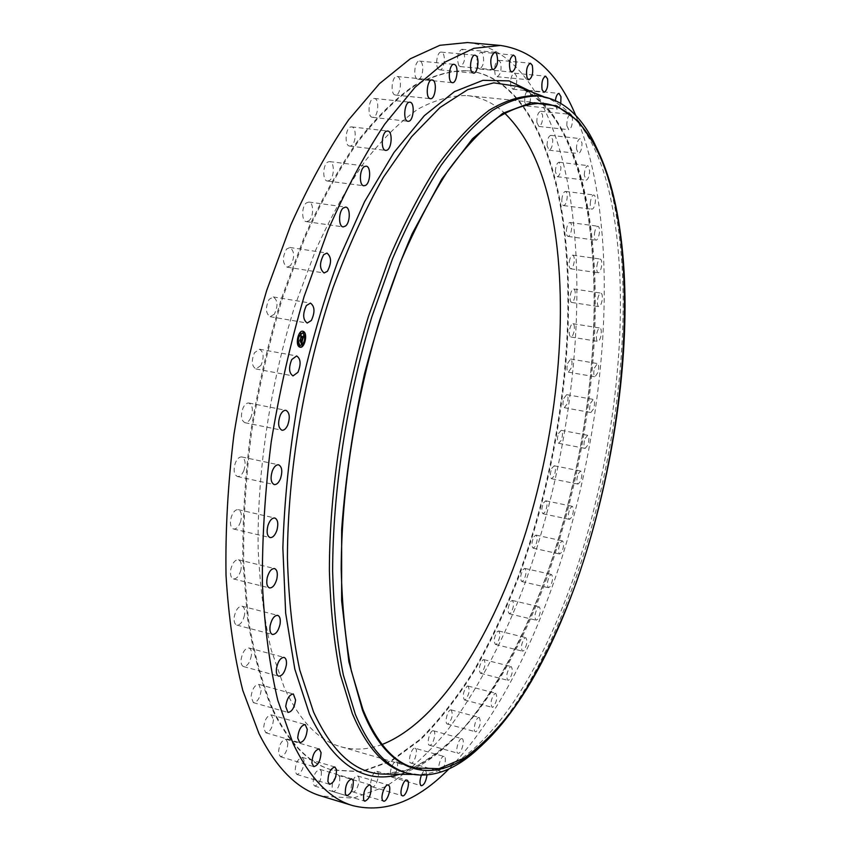 <?xml version="1.0" encoding="UTF-8"?>
<svg xmlns="http://www.w3.org/2000/svg" width="851" height="851" viewBox="0 0 851 851"><rect width="100%" height="100%" fill="white"/><g stroke="black" fill="none" stroke-linecap="round" stroke-linejoin="round"><path stroke-width="0.64" stroke-dasharray="4.25 3.19" d="M274.362 314.2L270.129 316.689C265.586 313.391 265.257 307.615 269.107 299.382L273.299 296.925C277.841 300.222 278.192 305.977 274.362 314.2M467.433 42.55C521.269 47.72 556.182 112.353 569.787 194.815C588.669 313.955 568.947 465.731 522.035 591.275C501.079 645.132 476.166 691.565 447.286 730.573C427.564 754.305 406.991 772.985 385.577 786.622L353.197 798.132L321.242 796.025M272.894 709.266C262.342 683.959 254.172 653.855 248.375 618.954L243.684 561.33C243.28 519.631 245.971 476.166 251.736 430.936C259.257 385.524 269.48 341.325 282.404 298.339L304.701 238.237C321.348 201.389 339.102 169.253 357.952 141.862C377.057 117.555 396.087 98.769 415.033 85.504C433.638 75.399 451.275 70.473 467.954 70.75C516.504 75.696 548.682 133.65 561.564 209.048C579.744 319.274 561.617 461.838 517.865 579.286C504.781 612.316 490.208 642.994 474.156 671.311C457.349 697.948 439.488 720.733 420.575 739.679L391.364 761.134L361.579 771.825L332.273 770.081C309.158 763.57 289.372 743.306 272.894 709.266M290.51 265.597L287.117 267.193C282.341 263.299 282.16 257.247 286.585 249.035L289.914 247.481C294.701 251.353 294.893 257.396 290.51 265.597M308.956 220.749L306.413 221.643C301.477 221.451 301.435 206.538 306.381 202.9L308.87 202.038C313.817 202.261 313.859 217.048 308.956 220.749M329.188 180.625L327.454 181.029C322.284 180.891 322.689 164.434 327.943 161.967L329.624 161.594C334.805 161.764 334.411 178.082 329.188 180.625M350.665 145.989L349.676 146.085C344.315 145.978 345.24 128.086 350.686 126.98L351.612 126.895C356.984 127.033 356.08 144.766 350.665 145.989M372.823 117.342L372.515 117.332C367.004 117.236 368.515 98.035 374.025 98.429L374.28 98.439C379.791 98.578 378.312 117.598 372.823 117.342M395.162 94.993C389.981 94.174 391.907 75.494 397.077 76.484L397.406 76.547C402.566 77.547 400.587 96.046 395.449 95.046L395.162 94.993M417.203 79.005C412.756 76.941 414.926 60.166 419.532 61.091L420.362 61.378C424.787 63.58 422.564 80.185 417.979 79.26L417.203 79.005M438.531 69.282C434.787 66.24 437.137 51.262 441.233 52.113L442.456 52.73C446.179 55.9 443.807 70.718 439.722 69.867L438.531 69.282M458.817 65.57C456.444 57.847 457.444 52.411 461.816 49.252L463.359 50.315C465.688 58.059 464.678 63.485 460.317 66.591L458.817 65.57M477.762 67.506C475.975 59.868 477.06 54.751 481.017 52.134L482.783 53.709C484.549 61.357 483.453 66.463 479.507 69.027L477.762 67.506M495.176 74.654C493.899 67.218 495.048 62.431 498.612 60.293L500.548 62.421C501.792 69.856 500.643 74.633 497.08 76.739L495.176 74.654M510.887 86.547C510.057 79.388 511.249 74.941 514.472 73.207L516.493 75.93C517.302 83.079 516.11 87.515 512.887 89.227L510.887 86.547M524.812 102.663C524.354 95.855 525.578 91.759 528.482 90.366L530.535 93.706C530.971 100.503 529.747 104.588 526.854 105.96L524.812 102.663M536.875 122.533C536.736 116.108 537.981 112.343 540.587 111.247L542.63 115.204C542.757 121.619 541.513 125.363 538.906 126.448L536.875 122.533M547.065 145.638C547.193 139.638 548.427 136.213 550.778 135.362L552.756 139.936C552.629 145.925 551.384 149.34 549.033 150.191L547.065 145.638M555.373 171.551C555.714 165.977 556.937 162.881 559.064 162.233L560.937 167.424C560.596 172.966 559.362 176.072 557.245 176.71L555.373 171.551M561.82 199.804C562.33 194.688 563.543 191.89 565.447 191.422C566.702 191.826 567.277 193.751 567.202 197.219C566.681 202.315 565.479 205.112 563.564 205.58C562.32 205.187 561.745 203.261 561.82 199.804M566.436 230.025C567.085 225.355 568.266 222.856 569.989 222.515C571.298 223.005 571.829 225.143 571.574 228.908C570.936 233.568 569.755 236.067 568.032 236.408C566.723 235.918 566.192 233.791 566.436 230.025M569.276 261.831C570.021 257.608 571.17 255.385 572.723 255.151C574.085 255.747 574.563 258.076 574.127 262.14C573.393 266.352 572.244 268.576 570.691 268.799C569.319 268.214 568.851 265.895 569.276 261.831M570.383 294.882C571.202 291.085 572.308 289.127 573.702 288.989C575.127 289.702 575.531 292.223 574.914 296.552C574.095 300.329 572.989 302.296 571.585 302.435C570.17 301.733 569.766 299.212 570.383 294.882M569.808 328.858C570.67 325.486 571.723 323.774 572.978 323.71C574.468 324.55 574.797 327.263 573.968 331.826C573.117 335.198 572.053 336.922 570.787 336.985C569.308 336.145 568.979 333.443 569.808 328.858M567.596 363.473L570.617 359.016C572.159 360.016 572.404 362.909 571.372 367.696L568.34 372.164C566.798 371.174 566.553 368.281 567.596 363.473M563.809 398.449L566.67 394.641C568.266 395.8 568.425 398.874 567.16 403.863L564.287 407.693C562.692 406.533 562.532 403.448 563.809 398.449M558.49 433.531L561.171 430.308C562.819 431.67 562.894 434.925 561.383 440.073L558.692 443.307C557.043 441.956 556.969 438.69 558.49 433.531M551.693 468.444L554.182 465.784C555.894 467.359 555.863 470.784 554.107 476.081L551.597 478.762C549.895 477.188 549.927 473.741 551.693 468.444M543.47 502.941L545.757 500.792C547.523 502.611 547.395 506.217 545.363 511.611L543.066 513.791C541.3 511.962 541.427 508.355 543.47 502.941M533.864 536.779L535.949 535.088C537.768 537.183 537.524 540.959 535.226 546.427L533.12 548.15C531.301 546.044 531.545 542.257 533.864 536.779M522.929 569.681L524.79 568.404C526.673 570.808 526.312 574.765 523.716 580.254L521.833 581.563C519.961 579.137 520.323 575.18 522.929 569.681M510.728 601.37L512.355 600.466C514.291 603.221 513.802 607.337 510.908 612.816L509.249 613.752C507.324 610.975 507.813 606.848 510.728 601.37M497.303 631.57L498.697 630.974C500.686 634.112 500.069 638.388 496.846 643.813L495.442 644.43C493.452 641.26 494.08 636.973 497.303 631.57M482.751 659.95L483.879 659.61C485.921 663.184 485.166 667.62 481.623 672.918L480.464 673.269C478.432 669.663 479.187 665.216 482.751 659.95M467.135 686.183L467.997 686.034C470.092 690.108 469.188 694.682 465.306 699.777L464.412 699.937C462.327 695.831 463.242 691.246 467.135 686.183M450.562 709.904L451.147 709.894C453.275 714.5 452.232 719.212 447.988 724.041L447.381 724.052C444.307 723.627 447.275 710.457 450.562 709.904M433.148 730.732L433.446 730.775C436.786 731.307 433.233 745.508 429.819 745.274L429.489 745.242C426.138 744.699 429.755 730.392 433.148 730.732M415.043 748.263L415.043 748.263C418.692 748.912 414.405 764.326 410.916 763.07L410.884 763.06C407.214 762.4 411.586 746.891 415.043 748.263L444.062 756.486C447.583 757.103 443.318 772.644 439.956 771.421L439.924 771.421C436.382 770.793 440.733 755.145 444.062 756.486M396.406 762.06C399.757 763.687 395.183 778.474 391.747 777.08L391.471 776.952C388.077 775.41 392.694 760.496 396.109 761.922L396.406 762.06M377.461 771.687C380.45 774.24 375.674 788.26 372.291 786.835L371.706 786.473C368.674 783.984 373.483 769.857 376.855 771.304L377.461 771.687M358.441 776.697C361.037 780.112 356.112 793.302 352.761 791.866L351.878 791.153C349.24 787.781 354.207 774.495 357.537 775.952L358.441 776.697M339.634 776.676C340.315 784.505 338.251 789.526 333.464 791.749L332.273 790.536C331.582 782.697 333.624 777.654 338.421 775.431L339.634 776.676M321.348 771.229C321.635 779.303 319.423 784.25 314.732 786.058L313.253 784.207C312.955 776.112 315.157 771.155 319.859 769.336L321.348 771.229M303.967 760.039C303.85 768.24 301.499 773.048 296.925 774.474L295.18 771.825C295.286 763.602 297.627 758.773 302.201 757.347L303.967 760.039M287.861 742.87C287.361 751.061 284.904 755.677 280.479 756.752L278.49 753.146C278.99 744.933 281.436 740.296 285.862 739.232L287.861 742.87M273.448 719.638C272.597 727.658 270.054 732.041 265.82 732.775L263.619 728.062C264.48 720.01 267.023 715.617 271.246 714.883L273.448 719.638M261.161 690.384C259.991 698.097 257.396 702.171 253.375 702.628L251.024 696.65C252.204 688.916 254.789 684.821 258.8 684.374L261.161 690.384M251.385 655.376C249.96 662.631 247.354 666.354 243.577 666.578C241.599 665.79 240.79 663.333 241.141 659.206C242.578 651.93 245.184 648.196 248.939 647.983C250.928 648.77 251.747 651.238 251.385 655.376M244.514 615.082C242.886 621.73 240.312 625.07 236.812 625.102C234.482 624.113 233.663 621.156 234.344 616.23C235.993 609.571 238.557 606.231 242.035 606.21C244.386 607.199 245.205 610.156 244.514 615.082M240.844 570.191C239.078 576.127 236.599 579.042 233.408 578.925C230.695 577.701 229.887 574.223 230.983 568.511C232.77 562.575 235.238 559.66 238.408 559.777C241.131 561.011 241.939 564.479 240.844 570.191M240.599 521.61C238.78 526.748 236.44 529.216 233.578 529.014C230.472 527.492 229.706 523.493 231.281 517.025C233.11 511.898 235.45 509.441 238.291 509.643C241.397 511.174 242.173 515.163 240.599 521.61M243.907 470.443C242.109 474.73 239.939 476.751 237.418 476.507C233.929 474.624 233.227 470.114 235.333 462.987C237.142 458.721 239.301 456.71 241.79 456.955C245.301 458.838 246.003 463.338 243.907 470.443M250.747 417.926C249.035 421.362 247.098 422.947 244.928 422.702C241.046 420.405 240.45 415.416 243.131 407.746C244.843 404.342 246.769 402.768 248.907 403.012C252.8 405.31 253.407 410.288 250.747 417.926M260.98 365.398L255.928 368.962C251.694 366.196 251.215 360.781 254.492 352.729L259.502 349.208C263.736 351.974 264.236 357.377 260.98 365.398M575.797 115.608C585.913 139.617 593.307 167.2 597.966 198.357C625.708 383.152 559.511 655.664 449.062 768.804M560.905 208.963C579.127 319.178 561.011 461.721 517.248 579.148C504.154 612.167 489.58 642.835 473.518 671.152C456.7 697.777 438.829 720.552 419.905 739.487L390.673 760.932L360.867 771.612L331.539 769.857C308.413 763.347 288.606 743.083 272.107 709.043C261.544 683.736 253.364 653.632 247.556 618.741L242.843 561.128C242.439 519.44 245.12 475.986 250.885 430.766C258.396 385.365 268.618 341.177 281.553 298.19L303.85 238.12C320.508 201.272 338.262 169.147 357.122 141.755C376.238 117.459 395.279 98.684 414.235 85.419C432.851 75.313 450.498 70.399 467.199 70.676C515.78 75.633 548.001 133.564 560.905 208.963M382.099 744.497C368.089 749.72 354.367 750.486 340.943 746.774C318.731 740.657 299.86 721.01 284.362 687.831L271.139 649.579C264.267 619.805 259.938 586.339 258.172 549.172C256.928 472.507 270.118 384.258 294.925 305.658L315.647 250.194C331.103 216.175 347.57 186.507 365.058 161.19C382.78 138.713 400.438 121.353 418.043 109.088C435.329 99.748 451.753 95.259 467.295 95.599C481.134 97.184 493.569 103.024 504.6 113.109M597.689 150.127C607.114 171.7 613.911 197.187 618.049 226.6C642.058 393.162 579.286 649.005 482.272 744.965M536.119 95.674L548.852 98.642C583.914 115.662 606.125 158.212 615.486 226.26C629.463 328.05 613.082 460.2 575.595 571.936C538.066 682.587 476.805 773.804 417.724 774.463L404.81 772.442M560.469 542.576L562.49 540.864C564.224 542.949 563.968 546.757 561.692 552.267L559.66 554.012C557.916 551.916 558.192 548.108 560.469 542.576M549.65 575.755L551.459 574.457C553.246 576.861 552.873 580.839 550.32 586.382L548.501 587.711C546.704 585.297 547.097 581.318 549.65 575.755M537.619 607.742L539.194 606.806C541.045 609.561 540.545 613.699 537.694 619.241L536.098 620.198C534.258 617.432 534.768 613.284 537.619 607.742M524.429 638.229L525.769 637.622C527.663 640.76 527.035 645.069 523.886 650.547L522.525 651.175C520.631 648.015 521.269 643.696 524.429 638.229M510.153 666.918L511.249 666.567C513.185 670.141 512.419 674.609 508.951 679.97L507.834 680.332C505.909 676.726 506.675 672.258 510.153 666.918M494.867 693.459L495.707 693.31C497.686 697.373 496.782 701.99 492.984 707.16L492.123 707.319C490.155 703.213 491.07 698.597 494.867 693.459M478.677 717.499L479.241 717.478C481.262 722.095 480.209 726.85 476.081 731.743L475.486 731.764C472.528 731.36 475.496 718.095 478.677 717.499M461.689 738.647L461.987 738.679C465.199 739.179 461.657 753.497 458.349 753.305L458.04 753.273C454.806 752.773 458.412 738.349 461.689 738.647M421.373 775.293C422.809 771.9 424.245 770.293 425.66 770.453L426.989 775.048M560.777 103.29C559.947 107.056 558.799 108.992 557.32 109.119L555.373 105.811L555.363 100.429M566.851 125.757C566.766 119.289 568 115.491 570.521 114.385L572.457 118.353C572.532 124.81 571.298 128.586 568.776 129.692L566.851 125.757M576.478 148.978C576.648 142.936 577.872 139.479 580.148 138.617L582.02 143.213C581.839 149.244 580.616 152.68 578.34 153.552L576.478 148.978M584.275 175.019C584.648 169.413 585.86 166.285 587.903 165.626L589.679 170.838C589.296 176.423 588.084 179.55 586.041 180.21L584.275 175.019M590.254 203.432C590.785 198.283 591.977 195.453 593.817 194.964C595.019 195.368 595.562 197.304 595.455 200.793C594.923 205.931 593.732 208.74 591.881 209.24C590.69 208.846 590.147 206.91 590.254 203.432M594.445 233.812C595.115 229.11 596.274 226.589 597.934 226.238C599.189 226.728 599.678 228.866 599.412 232.663C598.753 237.355 597.593 239.876 595.923 240.227C594.679 239.748 594.179 237.61 594.445 233.812M596.913 265.799C597.668 261.544 598.796 259.3 600.285 259.055C601.604 259.651 602.04 261.991 601.593 266.076C600.838 270.32 599.71 272.565 598.21 272.799C596.902 272.224 596.477 269.884 596.913 265.799M597.7 299.041C598.519 295.223 599.604 293.233 600.944 293.095C602.317 293.797 602.678 296.329 602.051 300.69C601.231 304.498 600.146 306.477 598.796 306.626C597.434 305.935 597.072 303.403 597.7 299.041M596.859 333.22C597.71 329.826 598.753 328.092 599.966 328.018C601.38 328.858 601.678 331.582 600.849 336.177C599.987 339.57 598.955 341.304 597.732 341.389C596.317 340.549 596.019 337.826 596.859 333.22M594.434 368.047L597.381 363.547C598.859 364.536 599.072 367.441 598.03 372.259L595.072 376.78C593.604 375.791 593.392 372.887 594.434 368.047M590.488 403.246L593.275 399.396C594.806 400.555 594.934 403.64 593.668 408.661L590.871 412.533C589.349 411.384 589.222 408.289 590.488 403.246M585.062 438.563L587.679 435.308C589.264 436.659 589.296 439.924 587.807 445.116L585.18 448.392C583.605 447.041 583.563 443.765 585.062 438.563M578.223 473.72L580.648 471.018C582.286 472.592 582.233 476.049 580.488 481.379L578.052 484.091C576.414 482.528 576.478 479.07 578.223 473.72M570.01 508.483L572.234 506.292C573.925 508.111 573.765 511.738 571.766 517.174L569.521 519.387C567.84 517.568 568 513.93 570.01 508.483M302.743 331.23L302.648 331.209C298.031 329.954 294.797 344.942 299.244 346.953L299.999 347.197M300.307 345.506C304.69 342.549 305.552 338.411 302.903 333.103L302.467 332.922M304.52 341.549L304.69 340.602M299.414 346.612L299.584 345.655M302.275 345.889L302.445 344.932M297.956 337.804L298.116 336.847M297.627 343.272L297.786 342.315M303.084 332.762L303.254 331.816M304.86 336.124L305.02 335.177M300.222 333.454L300.392 332.496M302.52 340.177L301.977 340.474M301.318 340.038L301.254 339.294L301.169 340.017M301.094 339.953L301.126 339.389L301.052 339.953M300.35 339.496L300.148 340.262M300.18 340.23L300.988 340.698L300.371 341.889L301.02 342.176M300.924 341.57L301.669 341.411L301.201 342.666L301.733 341.368M301.073 340.974L301.871 341.198L301.116 343.261M301.467 342.496L302.031 341.198M301.158 336.368L300.68 337.336L302.69 338.07L302.424 338.858L302.85 338.07M303.03 337.379L303.052 336.4L302.871 337.347M303.243 335.847L302.85 336.411M302.818 337.294L302.924 336.73L302.754 337.283M302.424 338.858L302.243 339.783M300.222 342.091L300.924 342.485M301.052 337.283L300.531 337.507L300.967 335.879L300.435 337.666L302.499 338.23L302.222 338.943L302.562 338.187M300.807 341.634L300.839 340.857M300.243 340.506L299.669 340.751L300.169 338.889L299.584 340.911L300.775 340.911L300.594 341.602M517.504 86.377C554.937 104.418 578.893 148.159 589.371 217.601C605.04 321.433 588.839 455.434 550.108 568.702C511.302 680.832 447.105 773.421 384.067 774.102L409.959 769.251C427.723 760.741 445.243 747.455 462.519 729.381C496.452 689.884 526.184 632.899 549.001 568.298C587.903 454.126 603.859 320.338 588.158 216.377C577.925 150.808 553.107 99.535 517.504 86.377M532.152 92.11C560.713 116.151 579.446 157.318 588.328 215.59C603.412 315.093 589.445 442.02 554.49 552.331C519.301 661.716 461.125 755.869 399.789 774.272M270.129 316.689L307.211 323.05M273.299 296.925L310.445 303.084M332.273 770.081L331.539 769.857M467.295 95.599L543.129 103.365M548.852 98.642L543.874 96.695M417.724 774.463L412.373 774.399M340.943 746.774L414.182 767.932M467.954 70.75L467.199 70.676M535.949 535.088L562.49 540.864M533.12 548.15L559.66 554.012M306.413 221.643L343.155 226.898M308.87 202.038L345.687 207.091M524.79 568.404L551.459 574.457M521.833 581.563L548.501 587.711M327.454 181.029L363.877 185.784M329.624 161.594L366.132 166.158M512.355 600.466L539.194 606.806M509.249 613.752L536.098 620.198M349.676 146.085L385.684 150.404M351.612 126.895L387.716 131.033M498.697 630.974L525.769 637.622M495.442 644.43L522.525 651.175M372.515 117.332L408.044 121.289M374.28 98.439L409.895 102.205M483.879 659.61L511.249 666.567M480.464 673.269L507.834 680.332M397.077 76.484L432.148 79.962M395.449 95.046L430.415 98.695M467.997 686.034L495.707 693.31M464.412 699.937L492.123 707.319M419.532 61.091L453.998 64.336M417.979 79.26L452.349 82.675M451.147 709.894L479.241 717.478M447.381 724.052L475.486 731.764M441.233 52.113L475.06 55.198M439.722 69.867L473.454 73.112M433.446 730.775L461.987 738.679M429.489 745.242L458.04 753.273M461.816 49.252L494.984 52.241M460.317 66.591L493.389 69.718M410.884 763.06L439.924 771.421M481.017 52.134L513.504 55.07M479.507 69.027L511.908 72.101M391.747 777.08L421.319 785.75M396.109 761.922L425.66 770.453M498.612 60.293L530.439 63.219M497.08 76.739L528.822 79.803M372.291 786.835L402.427 795.802M376.855 771.304L406.969 780.122M514.472 73.207L545.64 76.175M512.887 89.227L543.98 92.312M352.761 791.866L383.503 801.11M357.537 775.952L388.247 785.037M528.482 90.366L559.022 93.397M526.854 105.96L557.32 109.119M333.464 791.749L364.834 801.227M338.421 775.431L369.76 784.739M540.587 111.247L570.521 114.385M538.906 126.448L568.776 129.692M314.732 786.058L346.74 795.728M319.859 769.336L351.835 778.835M550.778 135.362L580.148 138.617M549.033 150.191L578.34 153.552M296.925 774.474L329.592 784.282M302.201 757.347L334.837 766.974M559.064 162.233L587.903 165.626M557.245 176.71L586.041 180.21M280.479 756.752L313.796 766.634M285.862 739.232L319.146 748.923M565.447 191.422L593.817 194.964M563.564 205.58L591.881 209.24M265.82 732.775L299.765 742.668M271.246 714.883L305.179 724.563M569.989 222.515L597.934 226.238M568.032 236.408L595.923 240.227M253.375 702.628L287.936 712.436M258.8 684.374L293.35 693.969M572.723 255.151L600.285 259.055M570.691 268.799L598.21 272.799M243.577 666.578L278.724 676.205M248.939 647.983L284.064 657.398M573.702 288.989L600.944 293.095M571.585 302.435L598.796 306.626M236.812 625.102L272.48 634.463M242.035 606.21L277.692 615.358M572.978 323.71L599.966 328.018M570.787 336.985L597.732 341.389M233.408 578.925L269.533 587.935M238.408 559.777L274.533 568.564M570.617 359.016L597.381 363.547M568.34 372.164L595.072 376.78M233.578 529.014L270.086 537.587M238.291 509.643L274.809 518.004M566.67 394.641L593.275 399.396M564.287 407.693L590.871 412.533M237.418 476.507L274.224 484.581M241.79 456.955L278.617 464.816M561.171 430.308L587.679 435.308M558.692 443.307L585.18 448.392M244.928 422.702L281.926 430.223M248.907 403.012L285.947 410.331M554.182 465.784L580.648 471.018M551.597 478.762L578.052 484.091M255.928 368.962L293.021 375.919M259.502 349.208L296.648 355.952M545.757 500.792L572.234 506.292M543.066 513.791L569.521 519.387M287.117 267.193L324.082 272.98M289.914 247.481L326.954 253.066"/><path stroke-width="1.28" d="M311.338 320.508L307.211 323.05C302.839 319.753 302.552 313.923 306.36 305.583L310.445 303.084C314.827 306.381 315.125 312.189 311.338 320.508M449.062 768.804C417.203 801.195 385.173 813.482 352.963 805.684L321.242 796.025C297.222 789.1 276.447 768.251 258.917 733.498L242.801 690.459C234.238 656.632 228.653 618.262 226.026 575.34C225.292 530.375 227.94 483.379 233.972 434.34C241.918 385.046 252.853 337.007 266.767 290.234L290.84 224.845C308.86 184.741 328.082 149.797 348.506 120.002L379.503 83.632L410.288 58.783L439.871 45.294L467.433 42.55L500.473 45.454C533.258 50.273 558.373 73.654 575.797 115.608M352.963 805.684C329.762 799.015 309.807 778.271 293.074 743.466L277.777 700.277C269.746 666.28 264.608 627.644 262.395 584.392C262.034 539.034 264.969 491.591 271.203 442.063C279.298 392.247 290.287 343.687 304.158 296.371L328.029 230.217C345.825 189.624 364.739 154.254 384.769 124.086L415.075 87.238L445.084 62.049L473.805 48.337L500.473 45.454M504.6 113.109C528.62 136.511 544.895 172.774 553.448 221.898C569.117 312.998 557.586 429.819 525.822 532.162C493.803 633.772 440.127 721.627 382.099 744.497M362.92 709.574L351.367 670.992C345.538 640.846 342.145 606.848 341.187 569.011C341.442 490.878 355.335 400.513 379.833 319.848L400.087 262.906C415.054 227.951 430.861 197.443 447.52 171.381C464.338 148.244 480.996 130.32 497.473 117.629C513.61 107.928 528.822 103.173 543.129 103.365C583.626 107.758 609.901 160.648 619.741 230.749C633.729 334.358 615.816 470.401 576.17 582.829C558.522 631.038 537.906 672.577 514.323 707.436C498.303 728.647 481.762 745.444 464.699 757.815L439.116 768.676L414.182 767.932C393.768 762.358 376.674 742.902 362.92 709.574M362.515 710.319L348.889 661.833L341.623 600.689L341.655 529.652C345.389 478.549 352.963 426.798 364.377 374.408C377.759 323.178 393.715 276.245 412.235 233.599L441.754 179.114L472.518 138.702L502.803 113.289L531.194 102.684L556.618 105.832L578.382 121.182L596.072 146.893C607.401 169.477 615.369 197.272 619.985 230.291C644.218 397.97 578.159 659.77 479.56 747.359C437.201 784.686 390.035 779.824 362.515 710.319M482.272 744.965L475.369 751.284C452.402 771.453 429.829 778.782 407.65 773.272C386.897 767.559 369.462 747.923 355.346 714.351L343.368 675.141C337.294 644.473 333.72 609.859 332.635 571.298C332.688 491.644 346.761 399.385 371.781 316.998L392.481 258.842C407.799 223.143 424 191.996 441.063 165.392C458.306 141.777 475.369 123.491 492.272 110.545C508.802 100.652 524.397 95.791 539.066 95.972C561.703 99.163 579.893 114.396 593.647 141.681L597.689 150.127M407.65 773.272L404.81 772.442C383.982 766.708 366.473 747.061 352.293 713.5L340.24 674.3C334.124 643.654 330.507 609.061 329.39 570.521C329.38 490.931 343.432 398.747 368.462 316.444L389.184 258.342C404.523 222.685 420.745 191.571 437.85 164.998C455.125 141.415 472.231 123.15 489.176 110.215C505.749 100.333 521.408 95.493 536.119 95.674L539.066 95.972M345.623 225.972L343.155 226.898C338.368 226.728 338.443 211.676 343.272 207.974L345.687 207.091C350.484 207.293 350.41 222.217 345.623 225.972M365.558 185.369L363.877 185.784C358.867 185.667 359.388 169.051 364.505 166.541L366.132 166.158C371.153 166.307 370.632 182.763 365.558 185.369M386.641 150.297L385.684 150.404C380.493 150.329 381.535 132.256 386.822 131.118L387.716 131.033C392.917 131.139 391.896 149.042 386.641 150.297M408.342 121.289L408.044 121.289C402.693 121.204 404.321 101.822 409.65 102.194L409.895 102.205C415.235 102.322 413.65 121.523 408.342 121.289M430.149 98.642C425.138 97.833 427.149 78.973 432.148 79.962L432.468 80.026C437.457 81.005 435.382 99.673 430.415 98.695L430.149 98.642M451.604 82.419C447.307 80.356 449.551 63.421 453.998 64.336L454.796 64.623C459.061 66.835 456.774 83.589 452.349 82.675L451.604 82.419M472.305 72.526C468.71 69.474 471.103 54.358 475.06 55.198L476.241 55.826C479.804 58.996 477.39 73.952 473.454 73.112L472.305 72.526M491.942 68.697C489.719 60.921 490.729 55.443 494.984 52.241L496.463 53.305C498.654 61.102 497.633 66.58 493.389 69.718L491.942 68.697M510.238 70.569C508.579 62.889 509.664 57.719 513.504 55.07L515.206 56.655C516.844 64.346 515.749 69.495 511.908 72.101L510.238 70.569M426.989 775.048C425.957 781.569 424.075 785.133 421.319 785.75L421.054 785.633C419.511 783.899 419.617 780.452 421.373 775.293M526.992 77.707C525.822 70.218 526.971 65.389 530.439 63.219L532.29 65.367C533.428 72.856 532.279 77.664 528.822 79.803L526.992 77.707M407.555 780.495C410.416 783.026 405.693 797.185 402.427 795.802L401.874 795.451C398.959 792.972 403.725 778.708 406.969 780.122L407.555 780.495M542.076 89.621C541.321 82.419 542.512 77.93 545.64 76.175L547.565 78.909C548.289 86.111 547.097 90.578 543.98 92.312L542.076 89.621M389.12 785.771C391.598 789.175 386.726 802.504 383.503 801.11L382.652 800.397C380.131 797.036 385.035 783.611 388.247 785.037L389.12 785.771M555.363 100.429C556.107 95.982 557.331 93.631 559.022 93.397L560.969 96.748L560.777 103.29M370.919 785.984C371.515 793.855 369.483 798.929 364.834 801.227L363.685 800.014C363.079 792.132 365.1 787.047 369.76 784.739L370.919 785.984M353.271 780.729C353.473 788.845 351.293 793.845 346.74 795.728L345.325 793.887C345.102 785.739 347.272 780.729 351.835 778.835L353.271 780.729M336.517 769.666C336.347 777.92 334.039 782.792 329.592 784.282L327.922 781.633C328.092 773.357 330.39 768.474 334.837 766.974L336.517 769.666M321.05 752.571C320.508 760.815 318.093 765.506 313.796 766.634L311.892 763.028C312.445 754.752 314.859 750.05 319.146 748.923L321.05 752.571M307.275 729.328C306.392 737.423 303.881 741.87 299.765 742.668L297.68 737.934C298.573 729.807 301.073 725.36 305.179 724.563L307.275 729.328M295.584 700.001C294.393 707.777 291.85 711.925 287.936 712.436L285.713 706.426C286.915 698.618 289.457 694.469 293.35 693.969L295.584 700.001M286.383 664.833C284.947 672.152 282.383 675.939 278.724 676.205C276.809 675.439 276.043 672.96 276.415 668.79C277.862 661.45 280.415 657.653 284.064 657.398C285.989 658.174 286.766 660.653 286.383 664.833M280.032 624.283C278.394 630.995 275.884 634.389 272.48 634.463C270.235 633.495 269.459 630.517 270.161 625.538C271.809 618.805 274.32 615.411 277.692 615.358C279.958 616.326 280.745 619.305 280.032 624.283M276.82 579.052C275.064 585.052 272.628 588.009 269.533 587.935C266.916 586.722 266.161 583.222 267.267 577.446C269.044 571.447 271.458 568.479 274.533 568.564C277.171 569.787 277.926 573.287 276.82 579.052M276.969 530.056C275.16 535.247 272.863 537.758 270.086 537.587C267.086 536.077 266.374 532.056 267.948 525.514C269.767 520.323 272.054 517.823 274.809 518.004C277.82 519.514 278.532 523.535 276.969 530.056M280.564 478.411C278.788 482.751 276.671 484.804 274.224 484.581C270.852 482.708 270.203 478.177 272.309 470.954C274.096 466.635 276.203 464.593 278.617 464.816C282.011 466.688 282.66 471.22 280.564 478.411M287.617 425.362C285.925 428.84 284.032 430.457 281.926 430.223C278.181 427.936 277.639 422.915 280.298 415.15C281.989 411.703 283.872 410.097 285.947 410.331C289.702 412.618 290.255 417.628 287.617 425.362M297.956 372.281L293.021 375.919C288.936 373.142 288.521 367.685 291.755 359.537L296.648 355.952C300.733 358.707 301.18 364.154 297.956 372.281M327.38 271.341L324.082 272.98C319.476 269.086 319.348 262.97 323.699 254.662L326.954 253.066C331.56 256.949 331.699 263.044 327.38 271.341M303.552 331.496C307.956 333.613 304.711 348.453 300.105 347.219L299.456 346.985C295.01 344.974 298.244 329.997 302.85 331.241L303.552 331.496M299.999 347.197C302.084 347.176 303.722 345.251 304.913 341.432M305.03 340.985C305.945 336.315 305.381 333.135 303.339 331.465L302.743 331.23M302.467 332.922L298.456 337.283M298.35 337.677C297.595 341.442 298.041 343.985 299.68 345.304L300.307 345.506M304.318 341.155L304.69 341.581L304.892 340.634L304.69 341.581M299.584 345.655L299.584 346.644M302.616 344.953L302.275 345.889M297.786 342.315L297.627 343.272M303.254 331.816L303.254 332.805M305.02 335.177L304.86 336.124M300.392 332.496L300.222 333.454M299.882 345.336C297.212 339.921 298.105 335.783 302.573 332.943L303.116 333.135C305.764 338.581 304.86 342.708 300.403 345.527L299.882 345.336M302.605 339.868L302.903 338.102L300.892 337.368L301.297 335.826L303.073 337.39L303.658 335.805L302.605 339.868M302.445 340.017L302.137 339.187L302.445 340.017M302.733 338.368L300.648 337.709L301.169 335.922L300.743 337.539L302.69 338.358M302.52 340.177L301.584 343.687L302.084 341.23L301.339 340.804L301.945 341.389L301.254 341.102L301.254 342.304L300.573 341.921L301.201 340.73L300.063 340.581L300.509 338.921L300.573 339.592L302.52 340.177M301.86 341.538L301.531 342.602L301.86 341.538M301.424 343.889L301.137 342.942L301.424 343.889M301.126 342.517L300.477 342.049L301.126 342.517M300.807 341.634L300.988 340.943L299.786 340.953L300.371 338.932L299.882 340.783L301.052 340.889L300.807 341.634M302.031 341.198L301.382 340.049M301.265 339.985L300.35 339.496M301.02 342.176L301.126 341.613M301.945 341.389L301.275 341.017M301.477 343.293L301.669 342.549M302.467 339.528L302.637 338.889M302.85 338.07L303.03 337.379M303.264 336.475L303.413 335.9M303.009 337.304L301.36 336.4M302.775 338.187L301.052 337.283M300.839 340.857L300.243 340.506M298.084 337.826L298.286 336.868L298.084 337.826M297.744 343.293L297.956 342.336L297.744 343.293M305.232 335.209L305.03 336.156L305.232 335.209M300.594 332.528L300.392 333.486L300.594 332.528M412.373 774.399L384.067 774.102C356.122 773.878 332.603 753.146 313.508 711.904L299.722 669.918C292.723 636.878 288.627 599.54 287.425 557.884C287.617 471.88 304.243 372.972 333.124 287.532C348.421 246.237 365.207 209.442 383.471 177.168L411.629 136.671L440.105 107.417L467.805 89.6L493.825 82.855L517.504 86.377L543.874 96.695M399.789 774.272C364.015 784.686 333.911 764.634 309.487 714.117L294.818 669.141L285.659 613.114L282.862 547.98C284.277 500.909 289.266 452.413 297.829 402.502C308.339 352.931 321.667 305.924 337.815 261.48L364.6 201.634L393.96 152.51L424.372 115.64L454.434 91.642L482.974 80.324L509.089 80.877L532.152 92.11M593.647 141.681L596.072 146.893M475.369 751.284L479.56 747.359"/></g></svg>
